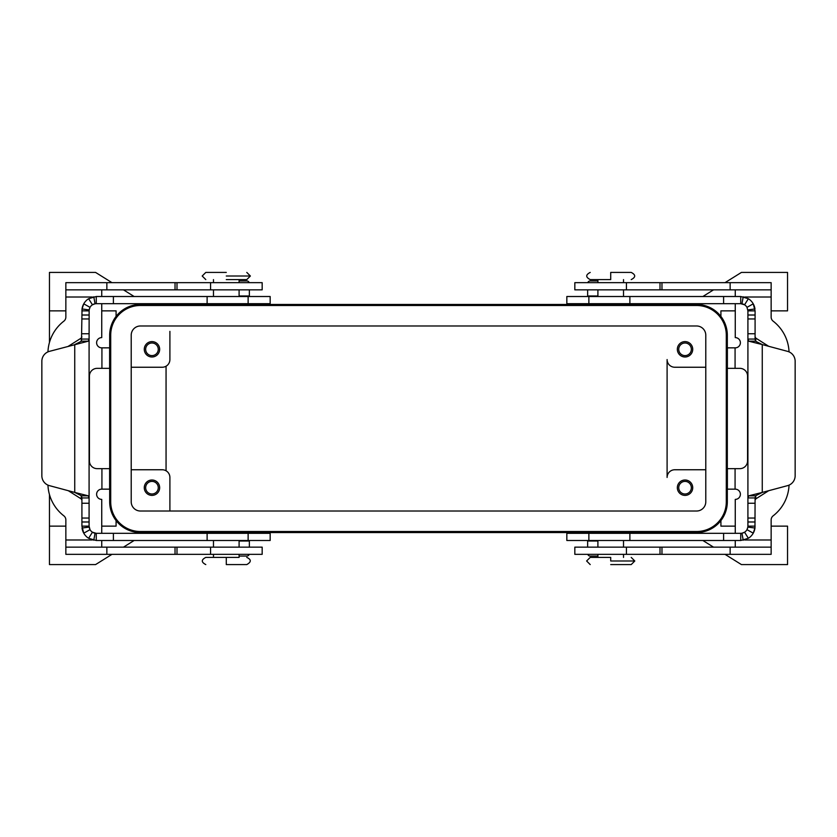 <?xml version="1.0" encoding="UTF-8"?>
<svg xmlns="http://www.w3.org/2000/svg" width="837" height="837" viewBox="0 0 837 837"><rect width="100%" height="100%" fill="white"/><g stroke="black" fill="none" stroke-linecap="round" stroke-linejoin="round"><path stroke-width="1.26" d="M590.221 279.6L610.717 279.6L610.717 272.423C584.372 272.423 584.372 272.423 610.717 272.423L631.213 272.423C635.848 274.808 635.848 277.193 631.213 279.6M590.211 564.577L586.622 560.989L590.211 557.4L610.717 557.4L610.717 560.989L634.802 560.989L631.213 564.577L610.717 564.577C584.372 564.577 584.372 564.577 610.717 564.577M246.789 557.4C251.435 559.576 251.435 561.972 246.789 564.577L226.283 564.577L226.283 557.4L205.797 557.4C201.152 559.796 201.152 562.192 205.787 564.577M239.1 554.335L239.1 557.4L226.283 557.4M47.95 351.885A41.003 41.003 0 0 1 63.863 321.157A5.127 5.127 0 0 0 65.851 317.097L65.851 289.843L262.169 289.843L262.169 282.665L210.568 282.665L210.568 289.843M65.851 547.157L65.851 554.335L262.169 554.335L262.169 547.157L65.851 547.157L65.851 539.98L92.468 539.98M101.737 547.157L101.737 540.493M597.911 303.946L623.523 303.685M65.851 289.843L65.851 282.665L210.568 282.665M597.9 533.315L623.523 533.315M239.1 303.685L213.477 303.685M239.089 533.054L213.477 533.315M691.341 349.301A6.309 6.309 0 0 0 685.032 343.003A6.309 6.309 0 0 0 678.734 349.301A6.309 6.309 0 0 0 685.032 355.61A6.309 6.309 0 0 0 691.341 349.301M692.722 349.301A7.69 7.69 0 0 1 685.032 356.991A7.69 7.69 0 0 1 677.342 349.301A7.69 7.69 0 0 1 685.032 341.611A7.69 7.69 0 0 1 692.722 349.301M158.266 487.699A6.309 6.309 0 0 0 151.968 481.39A6.309 6.309 0 0 0 145.659 487.699A6.309 6.309 0 0 0 151.968 493.997A6.309 6.309 0 0 0 158.266 487.699M144.278 487.699A7.69 7.69 0 0 1 151.968 480.009A7.69 7.69 0 0 1 159.658 487.699A7.69 7.69 0 0 1 151.968 495.389A7.69 7.69 0 0 1 144.278 487.699M158.266 349.301A6.309 6.309 0 0 0 151.968 343.003A6.309 6.309 0 0 0 145.659 349.301A6.309 6.309 0 0 0 151.968 355.61A6.309 6.309 0 0 0 158.266 349.301M159.658 349.301A7.69 7.69 0 0 1 151.968 356.991A7.69 7.69 0 0 1 144.278 349.301A7.69 7.69 0 0 1 151.968 341.611A7.69 7.69 0 0 1 159.658 349.301M678.734 487.699A6.309 6.309 0 0 0 685.032 493.997A6.309 6.309 0 0 0 691.341 487.699A6.309 6.309 0 0 0 685.032 481.39A6.309 6.309 0 0 0 678.734 487.699M692.722 487.699A7.69 7.69 0 0 1 685.032 495.389A7.69 7.69 0 0 1 677.342 487.699A7.69 7.69 0 0 1 685.032 480.009A7.69 7.69 0 0 1 692.722 487.699M725.009 554.335L741.415 564.577L787.544 564.577L787.544 526.138L771.149 526.138M735.263 526.138L720.919 526.138L720.919 520.583M725.009 282.665L741.415 272.423L787.544 272.423L787.544 310.862L771.149 310.862M735.263 310.862L720.919 310.862L720.919 316.417M49.456 342.49L49.456 310.862L65.851 310.862M101.737 310.862L116.081 310.862L116.081 316.417M111.991 554.335L95.585 564.577L49.456 564.577L49.456 526.138L65.851 526.138M101.737 526.138L116.081 526.138L116.081 520.583M705.79 469.756L674.779 469.756A7.69 7.69 0 0 0 667.099 477.446L667.099 359.554A7.69 7.69 0 0 0 674.779 367.244L705.79 367.244M169.901 477.446L169.901 511.02L169.901 477.446A7.69 7.69 0 0 0 162.221 469.756L131.21 469.756M696.562 532.541L140.438 532.541A30.749 30.749 0 0 1 109.678 501.792L109.678 335.208A30.749 30.749 0 0 1 140.438 304.459L696.562 304.459A30.749 30.749 0 0 1 727.322 335.208L727.322 501.792A30.749 30.749 0 0 1 696.562 532.541M101.737 303.685L101.737 337.604A5.127 5.127 0 0 0 96.611 342.731A5.127 5.127 0 0 0 101.737 347.847L109.616 347.847L109.616 368.353L97.123 368.353A7.69 7.69 0 0 0 89.433 376.043L89.433 460.957A7.69 7.69 0 0 0 97.123 468.647L109.616 468.647L109.616 489.153L101.926 489.153L101.926 468.647M169.901 331.368L169.901 359.554A7.69 7.69 0 0 1 162.221 367.244L131.21 367.244M166.061 366.208L166.061 470.792M49.456 526.138L49.456 494.51M47.95 485.115A41.003 41.003 0 0 0 63.863 515.843A5.127 5.127 0 0 1 65.851 519.903L65.851 539.98M101.737 296.507L101.737 289.843M101.737 533.315L101.737 499.396A5.127 5.127 0 0 1 96.611 494.269A5.127 5.127 0 0 1 101.737 489.153L101.926 489.153M226.283 276.011L250.378 276.011L246.789 279.6L226.283 279.6M226.283 272.423C252.628 272.423 252.628 272.423 226.283 272.423L205.797 272.423L202.198 276.011L205.787 279.6M726.296 335.208A29.724 29.724 0 0 0 696.562 305.484L140.438 305.484A29.724 29.724 0 0 0 110.704 335.208L110.704 501.792A29.724 29.724 0 0 0 140.438 531.516L696.562 531.516A29.724 29.724 0 0 0 726.296 501.792L726.296 335.208M131.21 501.792L131.21 335.208A9.228 9.228 0 0 1 140.438 325.98L696.562 325.98A9.228 9.228 0 0 1 705.79 335.208L705.79 501.792A9.228 9.228 0 0 1 696.562 511.02L140.438 511.02A9.228 9.228 0 0 1 131.21 501.792M49.456 310.862L49.456 272.423L95.585 272.423L111.991 282.665M123.468 289.843L134.129 296.507M145.607 303.685L146.841 304.459M146.841 532.541L145.607 533.315M134.129 540.493L123.468 547.157M713.532 547.157L702.871 540.493M691.393 533.315L690.159 532.541M690.159 304.459L691.393 303.685M702.871 296.507L713.532 289.843M735.263 303.685L735.263 337.604A5.127 5.127 0 0 1 740.389 342.731A5.127 5.127 0 0 1 735.263 347.847L727.384 347.847L727.384 368.353L739.877 368.353A7.69 7.69 0 0 1 747.567 376.043L747.567 460.957A7.69 7.69 0 0 1 739.877 468.647L727.384 468.647L727.384 489.153L735.263 489.153A5.127 5.127 0 0 1 740.389 494.269A5.127 5.127 0 0 1 735.263 499.396L735.263 533.315M789.05 351.885A41.003 41.003 0 0 0 773.137 321.157A5.127 5.127 0 0 1 771.149 317.097L771.149 289.843L574.831 289.843L574.831 282.665L626.432 282.665L626.432 289.843M735.263 289.843L735.263 296.507M771.149 289.843L771.149 282.665L626.432 282.665M789.05 485.115A41.003 41.003 0 0 1 773.137 515.843A5.127 5.127 0 0 0 771.149 519.903L771.149 547.157L574.831 547.157L574.831 554.335L626.432 554.335L626.432 547.157M735.263 540.493L735.263 547.157M771.149 547.157L771.149 554.335L626.432 554.335M270.163 296.507L96.265 296.507L96.265 303.685L270.163 303.685L270.163 296.507M270.163 540.493L96.265 540.493L88.617 538.285A14.355 14.355 0 0 1 83.763 533.179L81.911 526.138L81.911 497.931L89.088 497.931L89.088 526.138L90.009 529.654A7.177 7.177 0 0 0 92.447 532.206L96.265 533.315L270.163 533.315L270.163 540.493M68.278 490.691L81.241 498.915L81.911 500.118M249.353 547.157L249.353 540.493M81.911 339.069L89.088 339.069L89.151 309.91L82.036 308.968L83.763 303.821A14.355 14.355 0 0 0 82.036 308.968L81.492 341.182L74.744 344.572L74.744 492.428L88.251 495.818L89.088 497.931L89.088 339.069L88.251 341.182L49.446 351.352A10.253 10.253 0 0 0 41.85 361.26L41.85 475.74A10.253 10.253 0 0 0 49.446 485.648L74.744 492.428L81.492 495.818L81.911 497.931M89.392 528.189A7.177 7.177 0 0 1 89.088 526.138L81.911 526.138M96.265 540.493L96.265 533.315A7.177 7.177 0 0 1 93.106 532.583M89.151 527.09L82.036 528.032A14.355 14.355 0 0 0 83.763 533.179L90.009 529.654M68.278 346.309L81.241 338.085L81.911 336.882M239.1 556.061L246.789 556.061A2.563 2.563 0 0 0 249.217 554.335M249.353 296.507L249.353 289.843M89.151 309.91L90.009 307.346L83.763 303.821A14.355 14.355 0 0 1 88.617 298.715L96.265 296.507M93.106 304.417A7.177 7.177 0 0 1 96.265 303.685L95.031 303.789L93.786 296.727M81.911 310.862L89.088 310.862A7.177 7.177 0 0 1 89.392 308.811M95.031 303.789L92.447 304.794A7.177 7.177 0 0 0 90.009 307.346M239.1 280.939L246.789 280.939A2.563 2.563 0 0 1 249.217 282.665M740.735 296.507L740.735 303.685L566.837 303.685L566.837 296.507L740.735 296.507L748.383 298.715A14.355 14.355 0 0 1 753.237 303.821L755.089 310.862L755.089 339.069L747.912 339.069L747.912 310.862L746.991 307.346A7.177 7.177 0 0 0 744.553 304.794L740.735 303.685A7.177 7.177 0 0 1 743.894 304.417M566.837 540.493L740.735 540.493L740.735 533.315L566.837 533.315L566.837 540.493M755.089 500.118L755.759 498.915L768.722 490.691M587.647 540.493L587.647 547.157M748.749 495.818L762.256 492.428L755.508 495.818L748.749 495.818L747.912 497.931L755.089 497.931L755.508 495.818M755.089 526.138L747.912 526.138L747.849 527.09L754.964 528.032L753.237 533.179A14.355 14.355 0 0 0 754.964 528.032L755.089 497.931M748.749 341.182L762.256 344.572L755.508 341.182L748.749 341.182L747.912 339.069L747.912 526.138A7.177 7.177 0 0 1 747.608 528.189M747.849 527.09L746.991 529.654L753.237 533.179A14.355 14.355 0 0 1 748.383 538.285L740.735 540.493M743.894 532.583A7.177 7.177 0 0 1 740.735 533.315L741.969 533.211L743.214 540.273M741.969 533.211L744.553 532.206A7.177 7.177 0 0 0 746.991 529.654M795.15 475.74A10.253 10.253 0 0 1 787.554 485.648L762.256 492.428L762.256 344.572L787.554 351.352A10.253 10.253 0 0 1 795.15 361.26L795.15 475.74M597.9 556.061L590.211 556.061A2.563 2.563 0 0 1 587.783 554.335M755.508 341.182L755.089 339.069M768.722 346.309L755.759 338.085L755.089 336.882M747.912 310.862L755.089 310.862M747.849 309.91L754.964 308.968A14.355 14.355 0 0 0 753.237 303.821L746.991 307.346M587.647 289.843L587.647 296.507M597.9 280.939L590.211 280.939A2.563 2.563 0 0 0 587.783 282.665M176.994 282.665L176.994 289.843M106.864 282.665L106.864 289.843M175.027 282.665L175.027 289.843M106.864 554.335L106.864 547.157M175.027 554.335L175.027 547.157M176.994 554.335L176.994 547.157M210.568 554.335L210.568 547.157M735.074 347.847L735.074 368.353M771.149 297.02L744.532 297.02M101.926 368.353L101.926 347.847M92.468 297.02L65.851 297.02M730.136 282.665L730.136 289.843M661.973 282.665L661.973 289.843M660.006 282.665L660.006 289.843M735.074 468.647L735.074 489.153M744.532 539.98L771.149 539.98M730.136 554.335L730.136 547.157M661.973 554.335L661.973 547.157M660.006 554.335L660.006 547.157M248.129 296.507L248.129 303.685M248.129 540.493L248.129 533.315M249.353 541.005L239.1 541.005M81.492 495.818L88.251 495.818M81.911 503.246L89.088 503.246M95.031 533.211L93.786 540.273M92.447 532.206L88.617 538.285M113.393 540.493L113.393 533.315M81.241 498.915L81.241 495.567M81.241 341.433L81.241 338.085M207.116 540.493L207.116 533.315M81.911 521.985L89.088 521.985M81.911 518.051L89.088 518.051M239.1 295.995L249.353 295.995M81.492 341.182L88.251 341.182M92.447 304.794L88.617 298.715M81.911 315.015L89.088 315.015M81.911 318.949L89.088 318.949M81.911 333.754L89.088 333.754M113.393 296.507L113.393 303.685M207.116 296.507L207.116 303.685M588.871 296.507L588.871 303.685M588.871 540.493L588.871 533.315M597.9 541.005L587.647 541.005M755.089 503.246L747.912 503.246M744.553 532.206L748.383 538.285M755.089 521.985L747.912 521.985M755.089 518.051L747.912 518.051M723.607 540.493L723.607 533.315M629.884 540.493L629.884 533.315M755.759 338.085L755.759 341.433M755.759 495.567L755.759 498.915M741.969 303.789L743.214 296.727M744.553 304.794L748.383 298.715M723.607 296.507L723.607 303.685M587.647 295.995L597.9 295.995M629.884 296.507L629.884 303.685M755.089 315.015L747.912 315.015M755.089 318.949L747.912 318.949M755.089 333.754L747.912 333.754M590.211 272.423C585.576 274.808 585.576 277.193 590.211 279.6M623.523 296.507L623.523 289.843M597.9 279.6L597.9 282.665M623.523 547.157L623.523 540.493M623.523 557.4L623.523 554.335M213.477 296.507L213.477 289.843M213.477 282.665L213.477 279.6M213.477 540.493L213.477 547.157M239.1 547.157L239.1 540.493M239.1 289.843L239.1 296.507M239.1 279.6L239.1 282.665M623.523 282.665L623.523 279.6M597.9 554.335L597.9 557.4M597.9 289.843L597.9 296.507M213.477 554.335L213.477 557.4M597.9 540.493L597.9 547.157M250.378 276.011L246.789 272.423M634.802 560.989L631.213 557.4"/></g></svg>
